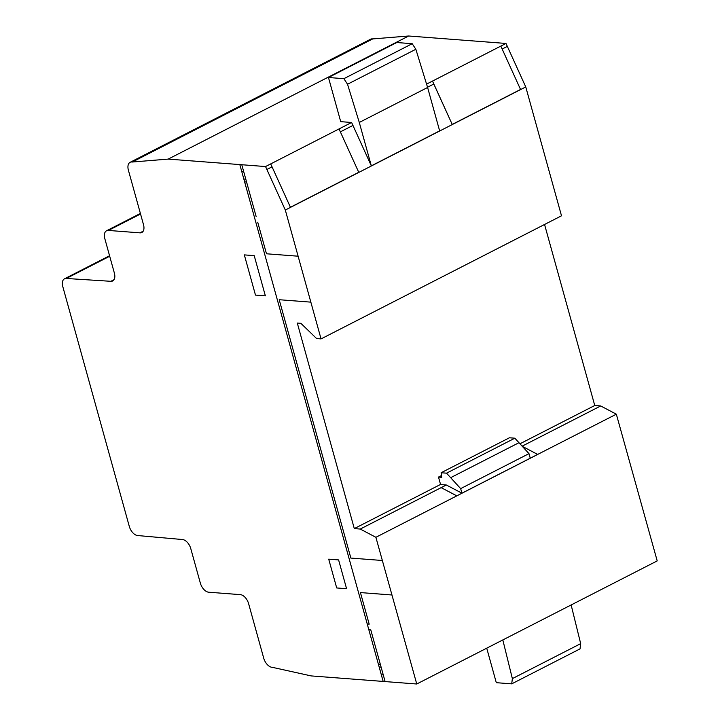<?xml version="1.0" encoding="UTF-8"?>
<svg xmlns="http://www.w3.org/2000/svg" width="720" height="720" viewBox="0 0 720 720"><rect width="100%" height="100%" fill="white"/><g stroke="black" fill="none" stroke-linecap="round" stroke-linejoin="round"><path stroke-width="1.08" d="M265.545 166.554L285.309 210.033L321.048 338.904L316.611 338.562L300.87 323.316L297.297 323.046L354.303 528.597L360.252 529.056L375.885 537.291L416.754 684L311.202 675.918L272.43 667.35A9.414 5.454 62.9 0 1 263.691 658.071L248.607 603.666A9.234 5.355 -117.1 0 0 240.354 594.639L208.71 592.218A9.36 5.418 62.9 0 1 200.331 583.056L190.782 548.622A9.279 5.373 -117.1 0 0 182.538 539.541L137.574 535.536A9.333 5.409 62.9 0 1 129.303 526.428L62.793 286.596A9.252 5.364 62.9 0 1 64.485 278.82A9.252 5.364 62.9 0 1 66.285 278.469L110.871 281.304A9.333 5.409 -117.1 0 0 112.671 280.953A9.333 5.409 -117.1 0 0 114.381 273.114L104.814 238.617A9.36 5.427 62.9 0 1 106.533 230.787A9.36 5.427 62.9 0 1 108.414 230.436L139.941 232.848A9.297 5.391 -117.1 0 0 141.804 232.506A9.297 5.391 -117.1 0 0 143.514 224.703L128.385 170.172A9.369 5.427 62.9 0 1 130.104 162.324A9.369 5.427 62.9 0 1 132.273 162.018L168.201 159.102L265.545 166.554L270.711 163.908L290.43 207.27L358.74 172.296L339.03 128.934L270.711 163.908L290.43 207.27L358.74 172.296M360.252 529.056L441.153 487.638L456.786 495.873L537.678 454.419L522.315 446.355M375.885 537.291L535.437 455.607M266.841 169.506L272.007 166.86M446.319 484.992L440.577 484.551L438.498 477.072L441.81 477.324L441.108 472.752L446.526 473.166L460.656 488.619L461.925 493.182L446.319 484.992L441.153 487.638L456.777 495.837M416.754 684L502.821 639.936L512.361 678.618L511.713 683.856L580.032 648.882L580.68 643.644L571.14 604.962L657.207 560.898L616.338 414.189L537.678 454.419M512.361 678.618L580.68 643.644M502.821 639.936L571.14 604.962M511.713 683.856L496.296 682.677L486.729 648.171M460.656 488.619L528.975 453.645L530.244 458.208L461.925 493.182M528.975 453.645L514.836 438.192L509.418 437.778L441.108 472.752M446.526 473.166L514.836 438.192M438.498 477.072L441.531 475.515M339.03 128.934L351.612 122.49L371.322 165.852L439.641 130.878L427.608 87.48L415.845 49.266L412.2 43.704L396.783 42.525L328.464 77.499L343.881 78.678L412.2 43.704M340.362 131.868L352.908 125.442M343.881 78.678L347.526 84.24L359.289 122.454L427.608 87.48M359.289 122.454L371.322 165.852M347.526 84.24L415.845 49.266M351.612 122.49L340.713 121.653L328.464 77.499M616.338 414.189L600.705 405.954L594.756 405.495L544.554 224.478M522.144 446.166L600.705 405.954M354.303 528.597L440.541 484.443M519.966 443.781L594.756 405.495M321.048 338.904L561.501 215.802L525.762 86.931L505.998 43.452L408.654 36L372.735 38.916A9.369 5.427 -117.1 0 0 370.557 39.222L130.104 162.324M132.273 162.018L372.735 38.916M168.201 159.102L408.654 36M433.809 84.024L452.223 124.434L520.542 89.46L500.823 46.098L432.513 81.072L433.809 84.024L427.536 87.237M285.309 210.033L525.762 86.931M502.164 49.032L507.294 46.404M500.823 46.098L505.998 43.452M426.573 84.114L432.513 81.072L452.223 124.434L520.542 89.46M246.573 182.007L244.62 181.863M243.828 179.001L245.781 179.154M243.621 171.36L241.704 171.342M254.214 255.645L244.332 254.889L255.483 295.101L265.365 295.857L254.214 255.645M298.116 256.203L266.481 253.782L257.724 222.219M382.5 560.502L350.865 558.081L279.216 299.718L310.851 302.139M256.122 216.45L241.785 164.736M346.581 588.708L338.598 559.917L328.716 559.161L336.699 587.952L346.581 588.708M367.236 623.997L369.189 624.15L360.432 592.578L392.067 594.999M385.119 681.579L370.773 629.865L368.82 629.712M381.303 674.73L383.274 674.928M383.166 681.426L239.841 164.637M381.132 667.206L379.179 667.062M378.387 664.209L380.34 664.362M450.666 477.675L518.976 442.701M66.285 278.469L109.701 256.239M110.871 281.304L114.003 279.693M108.414 230.436L140.544 213.993M139.941 232.848L143.181 231.192M64.485 278.82L109.557 255.744M106.533 230.787L140.391 213.453"/></g></svg>
